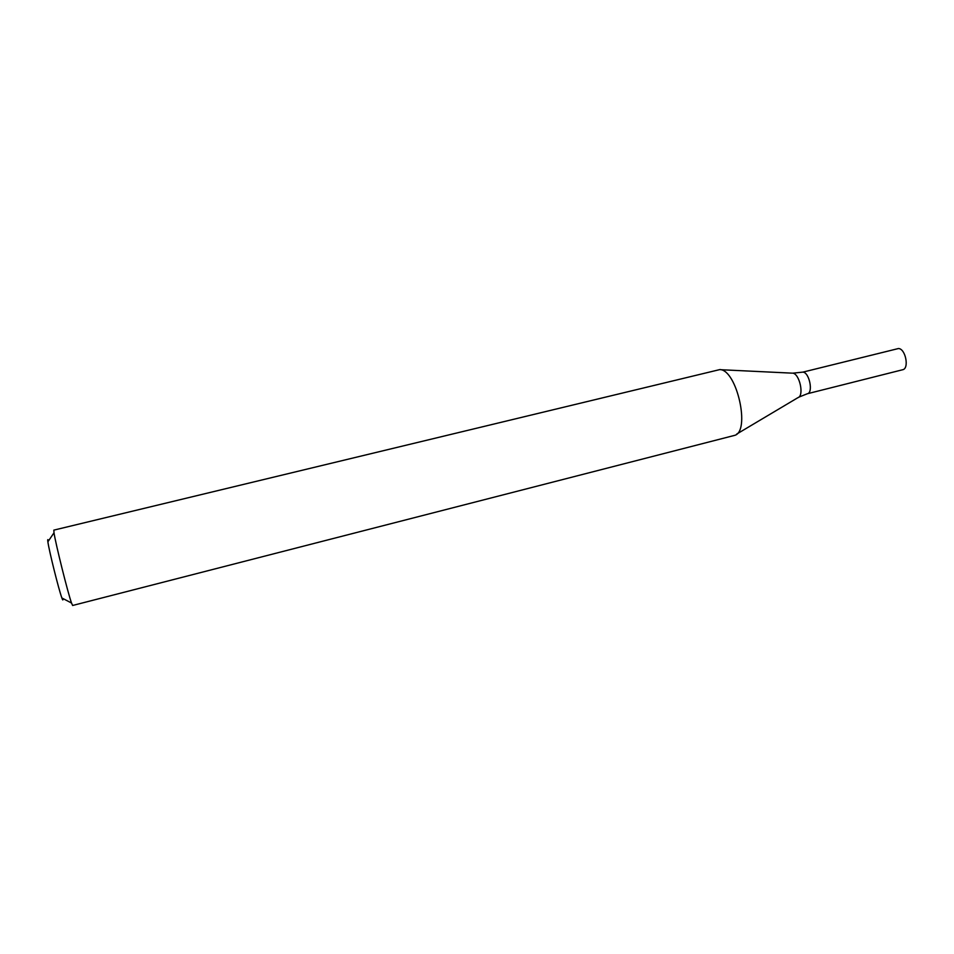 <?xml version="1.0" encoding="UTF-8"?>
<svg xmlns="http://www.w3.org/2000/svg" width="954" height="954" viewBox="0 0 954 954"><rect width="100%" height="100%" fill="white"/><g stroke="black" fill="none" stroke-linecap="round" stroke-linejoin="round"><path stroke-width="1.43" d="M53.841 530.126L54.008 532.797C55.511 543.327 67.901 593.042 71.526 603.035L72.623 605.48L734.461 435.418C750.703 431.959 737.025 369.866 719.888 369.568L53.841 530.126M48.499 540.894C47.724 538.915 47.509 539.213 47.879 541.8C48.976 550.386 58.814 589.87 61.879 597.967C62.642 600.078 62.988 600.507 62.928 599.255L62.857 598.48M798.784 397.162L807.334 393.752C813.512 392.833 809.326 372.298 802.91 372.12L898.441 348.532C905.537 348.52 909.508 368.638 902.651 369.747L807.334 393.752C813.512 392.833 809.326 372.298 802.91 372.12L792.798 373.169M736.691 434.082L797.902 397.675C804.496 395.958 799.559 373.324 792.547 373.133M61.879 597.967L71.526 603.035M47.879 541.8L54.008 532.797M791.784 373.133L720.64 369.711"/></g></svg>
